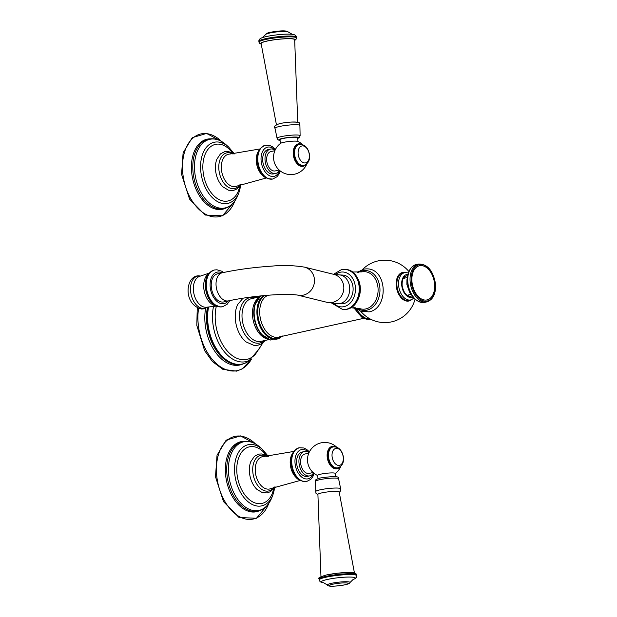 <?xml version="1.0" encoding="UTF-8"?>
<svg xmlns="http://www.w3.org/2000/svg" width="617" height="617" viewBox="0 0 617 617"><rect width="100%" height="100%" fill="white"/><g stroke="black" fill="none" stroke-linecap="round" stroke-linejoin="round"><path stroke-width="0.93" d="M320.994 577.319L317.909 494.394A10.705 1.396 -6.4 0 1 321.665 492.906A10.705 1.396 -6.4 0 1 332.887 491.456A10.705 1.396 -6.4 0 1 339.188 492.004L354.551 573.555M335.594 476.617L335.239 473.44A8.854 1.157 173.6 0 0 330.08 472.961A8.854 1.157 173.6 0 0 320.747 474.164A8.854 1.157 173.6 0 0 317.647 475.414L318.002 478.591M335.486 446.824A11.468 7.234 77.5 0 0 333.419 446.276L333.35 446.268A11.468 7.234 77.5 0 0 327.226 457.174A11.468 7.234 77.5 0 0 335.802 468.866L335.879 468.866A11.468 7.234 77.5 0 0 339.959 466.93M308.801 453.156L304.898 454.019A9.918 6.255 77.5 0 0 300.78 464.239A9.918 6.255 77.5 0 0 308.145 473.478A9.918 6.255 77.5 0 0 309.21 473.386L313.112 472.522M313.536 472.9A12.456 7.851 -102.5 0 1 309.757 475.861A12.456 7.851 -102.5 0 1 299.037 463.344A12.456 7.851 -102.5 0 1 304.343 451.551A12.456 7.851 -102.5 0 1 309.024 452.623M304.343 451.551L302.022 452.068A12.456 7.851 77.5 0 0 296.715 463.861A12.456 7.851 77.5 0 0 307.428 476.378L309.757 475.861M267.709 456.403L265.595 455.084L261.901 453.942L258.693 454.097L254.366 456.364L250.78 461.709A19.382 12.224 77.5 0 0 249.53 473.162A19.382 12.224 77.5 0 0 256.934 489.374L262.503 492.713L267.369 492.906L270.346 491.672L273.092 489.188L274.519 486.998M274.264 487.461L272.128 493.939A28.991 18.286 -102.5 0 1 252.407 501.737A28.991 18.286 -102.5 0 1 237.036 474.288A28.991 18.286 -102.5 0 1 243.738 449.839A28.991 18.286 -102.5 0 1 262.603 451.135L267.284 456.094M297.664 138.455L299.523 137.529L300.117 135.655A11.607 1.519 173.6 0 0 293.237 135.077A11.607 1.519 173.6 0 0 281.128 136.642A11.607 1.519 173.6 0 0 277.056 138.239L275.02 128.344A12.541 1.635 -6.4 0 1 279.393 126.5A12.541 1.635 -6.4 0 1 292.882 124.781A12.541 1.635 -6.4 0 1 299.908 125.552C298.165 123.786 303.78 121.927 291.147 122.081A10.705 1.396 173.6 0 1 297.756 122.652L294.671 39.727A16.89 2.206 173.6 0 0 284.877 38.802A16.89 2.206 173.6 0 0 267.03 41.1A16.89 2.206 173.6 0 0 261.114 43.491L276.478 125.035M291.147 122.081A10.705 1.396 173.6 0 0 282.794 123.014A10.705 1.396 173.6 0 0 280.226 123.516M298.011 141.524L297.587 137.776A8.854 1.157 173.6 0 0 292.427 137.298A8.854 1.157 173.6 0 0 283.095 138.501A8.854 1.157 173.6 0 0 279.995 139.75L280.419 143.491M280.496 143.429A8.854 1.157 -6.4 0 1 283.527 142.357A8.854 1.157 -6.4 0 1 292.288 141.193A8.854 1.157 -6.4 0 1 297.911 141.478M306.934 163.729A17.307 17.307 0 0 1 274.303 162.286A17.307 17.307 0 0 1 280.65 143.321A8.823 1.149 -6.4 0 1 287.075 141.733A8.823 1.149 -6.4 0 1 295.905 141.131A8.823 1.149 -6.4 0 1 297.741 141.401A17.307 17.307 0 0 1 302.685 144.64M301.559 144.355A11.468 7.234 77.5 0 0 299.492 143.807L299.422 143.8A11.468 7.234 77.5 0 0 293.299 154.705A11.468 7.234 77.5 0 0 301.875 166.397L301.952 166.405A11.468 7.234 77.5 0 0 306.032 164.461M274.873 150.687L270.971 151.551A9.918 6.255 77.5 0 0 266.853 161.77A9.918 6.255 77.5 0 0 274.218 171.009A9.918 6.255 77.5 0 0 275.282 170.917L279.185 170.053M279.609 170.431A12.456 7.851 -102.5 0 1 275.83 173.392A12.456 7.851 -102.5 0 1 265.109 160.875A12.456 7.851 -102.5 0 1 270.416 149.083A12.456 7.851 -102.5 0 1 275.097 150.155M270.416 149.083L268.094 149.599A12.456 7.851 77.5 0 0 262.788 161.392A12.456 7.851 77.5 0 0 273.501 173.909L275.83 173.392M233.781 153.934L231.668 152.615L227.974 151.474L224.765 151.635L220.439 153.895L216.852 159.248A19.382 12.224 77.5 0 0 215.603 170.701A19.382 12.224 77.5 0 0 223.007 186.905L228.575 190.244L233.442 190.437L236.419 189.203L239.165 186.72L240.591 184.529M240.337 184.992L238.201 191.471A28.991 18.286 -102.5 0 1 218.48 199.268A28.991 18.286 -102.5 0 1 203.109 171.819A28.991 18.286 -102.5 0 1 209.811 147.37A28.991 18.286 -102.5 0 1 228.676 148.666L233.357 153.625M262.857 342.913L255.685 353.865A36.418 22.968 -102.5 0 1 231.699 355.176A36.418 22.968 -102.5 0 1 215.526 322.784A36.418 22.968 -102.5 0 1 216.366 306.101M243.036 298.173L237.707 304.49A24.372 15.371 77.5 0 0 235.455 320.424A24.372 15.371 77.5 0 0 246.036 341.911L254.034 345.435L257.945 345.235L261.824 343.638L265.403 340.376M353.988 308.184A22.258 14.037 -102.5 0 1 353.703 307.675M364.169 314.801A23.446 14.793 -102.5 0 1 360.66 311.176M360.744 311.215A23.384 14.746 77.5 0 0 362.326 313.043A31.22 31.22 0 0 0 415.056 299.129M405.546 272.567A14.623 9.224 77.5 0 0 396.291 286.234L396.299 286.311A14.623 9.224 77.5 0 0 411.57 299.638M403.888 277.48A10.42 6.571 -102.5 0 1 404.929 278.066M408.685 294.918A10.42 6.571 -102.5 0 1 407.991 295.898M412.017 282.316A17.5 11.037 77.5 0 0 425.206 300.07A17.5 11.037 77.5 0 0 434.53 283.342A17.5 11.037 77.5 0 0 421.342 265.588A17.5 11.037 77.5 0 0 412.017 282.316M341.448 303.819A14.392 11.006 -87.4 0 0 353.001 287.021A14.392 11.006 -87.4 0 0 342.751 275.074L339.342 274.92A14.392 11.006 92.6 0 1 349.592 286.866A14.392 11.006 92.6 0 1 338.039 303.664L341.448 303.819M222.297 272.768L217.485 273.84A14.392 9.078 77.5 0 0 211.353 287.46A14.392 9.078 77.5 0 0 223.74 301.929L228.545 300.857A14.392 9.078 -102.5 0 1 216.158 286.396A14.392 9.078 -102.5 0 1 222.297 272.768C237.337 269.529 253.826 267.315 271.765 266.128C282.771 265.048 293.653 265.379 304.428 267.122A14.392 13.451 103.8 0 1 314.392 278.961A14.392 13.451 103.8 0 1 297.541 295.073A14.392 13.451 103.8 0 1 297.471 295.049M344.949 584.8A9.571 1.249 -6.4 0 1 344.841 584.823A9.571 1.249 -6.4 0 1 331.491 586.135A9.571 1.249 -6.4 0 1 332.632 584.245A9.571 1.249 -6.4 0 1 332.74 584.222A9.571 1.249 -6.4 0 1 346.091 582.911A9.571 1.249 -6.4 0 1 344.949 584.8M327.473 585.086A11.368 1.489 -6.4 0 1 331.375 583.343A11.368 1.489 -6.4 0 1 331.506 583.312A11.368 1.489 -6.4 0 1 343.978 581.769A11.368 1.489 -6.4 0 1 349.955 582.571L353.117 579.456C355.724 578.646 356.942 577.389 356.78 575.684A18.865 2.46 -6.4 0 0 345.782 574.682A18.865 2.46 -6.4 0 0 325.899 577.234A18.865 2.46 -6.4 0 0 319.29 579.895C319.513 581.584 320.979 582.541 323.694 582.756L327.473 585.086C328.059 586.705 333.959 586.605 345.196 584.785C348.327 584.029 349.908 583.296 349.955 582.571M323.439 582.726A17.145 2.237 -6.4 0 1 327.249 579.486A17.145 2.237 -6.4 0 1 327.396 579.456A17.145 2.237 -6.4 0 1 348.998 577.049A17.145 2.237 -6.4 0 1 353.364 579.371M319.197 579.062C317.254 578.36 319.668 576.995 326.462 574.959L337.545 573.185L351.096 572.507L355.855 573.486L356.688 574.859A18.865 2.46 173.6 0 0 345.69 573.849A18.865 2.46 173.6 0 0 325.807 576.409A18.865 2.46 173.6 0 0 319.197 579.062L319.29 579.895M354.698 574.003A17.33 2.26 173.6 0 0 346.499 572.522A17.33 2.26 173.6 0 0 326.771 574.913M339.25 492.312L340.746 490.731L340.646 488.703A12.541 1.635 173.6 0 0 333.08 488.124A12.541 1.635 173.6 0 0 320.138 489.813A12.541 1.635 173.6 0 0 315.757 491.494L315.966 493.261L317.909 494.703M338.61 478.8C340.206 476.239 334.082 475.969 320.215 477.998C315.85 479.324 314.292 480.45 315.549 481.383A11.607 1.519 -6.4 0 1 319.606 479.717A11.607 1.519 -6.4 0 1 331.961 478.136A11.607 1.519 -6.4 0 1 338.61 478.8L340.646 488.703M313.598 472.946A14.962 9.44 -102.5 0 1 303.441 478.175A14.962 9.44 -102.5 0 1 295.096 463.783A14.962 9.44 -102.5 0 1 295.08 463.629A14.962 9.44 -102.5 0 1 298.921 450.85A14.962 9.44 -102.5 0 1 309.055 452.562M314.23 473.463L312.665 476.995L310.76 479.316L306.734 481.468A17.268 10.89 -102.5 0 1 291.872 464.107A17.268 10.89 -102.5 0 1 299.23 447.757L299.091 447.788A17.268 10.89 77.5 0 0 291.733 464.138A17.268 10.89 77.5 0 0 306.595 481.499A17.268 10.89 77.5 0 0 306.664 481.484M299.16 447.772A17.268 10.89 77.5 0 0 299.091 447.788C292.381 450.981 289.658 456.541 290.923 464.462C293.437 472.853 293.962 481.252 306.595 481.499L306.734 481.468M298.011 478.985A15.209 9.594 -102.5 0 1 290.322 464.809A15.209 9.594 -102.5 0 1 290.306 464.678A15.209 9.594 -102.5 0 1 292.381 453.703M300.171 480.466L270.948 488.541A16.551 10.435 -102.5 0 1 255.399 472.452A16.551 10.435 -102.5 0 1 255.384 472.352A16.551 10.435 -102.5 0 1 263.821 456.526L293.707 451.451M273.663 487.353A18.255 11.515 -102.5 0 1 261.477 489.219A18.255 11.515 -102.5 0 1 252.885 472.73A18.255 11.515 -102.5 0 1 252.877 472.614A18.255 11.515 -102.5 0 1 266.783 456.449M275.082 486.774L272.753 495.49A31.32 19.752 -102.5 0 1 251.451 504.066A31.32 19.752 -102.5 0 1 234.792 474.388A31.32 19.752 -102.5 0 1 242.072 447.934A31.32 19.752 -102.5 0 1 262.51 449.461L268.318 456.372M228.737 475.075A35.146 22.173 77.5 0 0 247.44 508.385A35.146 22.173 77.5 0 0 271.349 498.76C267.061 508.146 260.536 512.287 251.767 511.184A35.516 22.405 77.5 0 1 227.064 475.56A35.516 22.405 77.5 0 1 227.048 475.383A35.516 22.405 77.5 0 1 236.851 444.155C244.324 439.435 251.991 440.422 259.857 447.101A35.146 22.173 77.5 0 0 236.913 445.389A35.146 22.173 77.5 0 0 228.737 475.075M243.946 441.325A35.871 22.621 77.5 0 0 225.668 475.63A35.871 22.621 77.5 0 0 225.691 475.807A35.871 22.621 77.5 0 0 259.395 510.737M255.469 443.901A42.334 26.701 77.5 0 0 227.21 440.245A42.334 26.701 77.5 0 0 216.783 476.293A42.334 26.701 77.5 0 0 216.806 476.486A42.334 26.701 77.5 0 0 239.967 516.953A42.334 26.701 77.5 0 0 268.734 503.511M334.792 446.754A11.214 7.072 -102.5 0 0 333.519 446.507A11.214 7.072 77.5 0 0 333.45 446.507A11.214 7.072 -102.5 0 0 327.465 457.166A11.214 7.072 -102.5 0 0 335.849 468.596A11.214 7.072 77.5 0 0 335.926 468.604A11.214 7.072 -102.5 0 0 339.365 467.293M333.033 446.916A10.744 6.779 77.5 0 0 332.933 446.939A10.744 6.779 77.5 0 0 328.352 457.112A10.744 6.779 77.5 0 0 337.599 467.91A10.744 6.779 77.5 0 0 337.7 467.887M337.8 467.871A10.744 6.779 -102.5 0 1 328.553 457.066A10.744 6.779 -102.5 0 1 333.134 446.893L332.933 446.939C329.293 448.235 327.681 451.659 328.082 457.22C329.424 464.439 332.594 468.002 337.599 467.91L337.8 467.871C342.065 466.29 343.947 462.75 343.461 457.259C342.026 450.024 338.586 446.561 333.134 446.893M332.093 456.634A8.669 5.468 -102.5 0 1 336.697 448.351A8.669 5.468 -102.5 0 1 343.237 457.104A8.669 5.468 -102.5 0 1 343.245 457.143A8.669 5.468 -102.5 0 1 338.64 465.426A8.669 5.468 -102.5 0 1 332.1 456.68A8.669 5.468 -102.5 0 1 332.093 456.634M269.521 33.063A11.368 1.489 173.6 0 0 265.711 34.475C266.12 33.519 267.701 32.778 270.47 32.261C280.619 30.511 286.527 30.41 288.193 31.953A11.368 1.489 173.6 0 0 281.09 31.521A11.368 1.489 173.6 0 0 269.652 33.04A11.368 1.489 173.6 0 0 269.521 33.063M291.972 34.282A17.145 2.237 173.6 0 0 266.351 36.557A17.145 2.237 173.6 0 0 266.212 36.588A17.145 2.237 173.6 0 0 262.549 37.583C259.942 38.393 258.724 39.65 258.885 41.354A18.865 2.46 173.6 0 1 265.495 38.701A18.865 2.46 173.6 0 1 285.378 36.141A18.865 2.46 173.6 0 1 296.376 37.151C296.152 35.454 294.687 34.498 291.972 34.282M261.222 44.146L259.811 43.552L258.978 42.18A18.865 2.46 -6.4 0 1 265.588 39.527A18.865 2.46 -6.4 0 1 285.47 36.966A18.865 2.46 -6.4 0 1 296.469 37.976L296.376 37.151M261.192 43.992A17.33 2.26 -6.4 0 1 266.598 41.123A17.33 2.26 -6.4 0 1 266.745 41.084A17.33 2.26 -6.4 0 1 286.782 38.663A17.33 2.26 -6.4 0 1 294.71 40.228M280.064 140.375A10.096 1.319 -6.4 0 1 282.154 138.501A10.096 1.319 -6.4 0 1 282.301 138.463A10.096 1.319 -6.4 0 1 295.073 137.036A10.096 1.319 -6.4 0 1 297.656 138.401M279.671 170.477A14.962 9.44 -102.5 0 1 269.513 175.706A14.962 9.44 -102.5 0 1 261.168 161.315A14.962 9.44 -102.5 0 1 261.153 161.16A14.962 9.44 -102.5 0 1 264.994 148.381A14.962 9.44 -102.5 0 1 275.128 150.093M280.303 170.994L278.737 174.526L276.832 176.848L272.807 178.999A17.268 10.89 -102.5 0 1 257.945 161.639A17.268 10.89 -102.5 0 1 265.302 145.288L265.163 145.319A17.268 10.89 77.5 0 0 257.806 161.669A17.268 10.89 77.5 0 0 272.668 179.03A17.268 10.89 77.5 0 0 272.737 179.015M265.233 145.304A17.268 10.89 77.5 0 0 265.163 145.319C258.454 148.512 255.731 154.073 256.996 161.993C259.51 170.385 260.035 178.783 272.668 179.03L272.807 178.999M264.084 176.516A15.209 9.594 -102.5 0 1 256.394 162.34A15.209 9.594 -102.5 0 1 256.379 162.209A15.209 9.594 -102.5 0 1 258.454 151.234M266.243 177.997L237.021 186.072A16.551 10.435 -102.5 0 1 221.472 169.983A16.551 10.435 -102.5 0 1 221.457 169.883A16.551 10.435 -102.5 0 1 229.894 154.057L259.78 148.982M239.735 184.892A18.255 11.515 -102.5 0 1 227.55 186.75A18.255 11.515 -102.5 0 1 218.958 170.261A18.255 11.515 -102.5 0 1 218.95 170.145A18.255 11.515 -102.5 0 1 232.856 153.98M241.154 184.306L238.825 193.021A31.32 19.752 -102.5 0 1 217.523 201.597A31.32 19.752 -102.5 0 1 200.864 171.919A31.32 19.752 -102.5 0 1 208.145 145.465A31.32 19.752 -102.5 0 1 228.583 146.993L234.391 153.903M194.81 172.606A35.146 22.173 77.5 0 0 213.513 205.916A35.146 22.173 77.5 0 0 237.422 196.291C233.133 205.677 226.609 209.819 217.84 208.716A35.516 22.405 77.5 0 1 193.136 173.092A35.516 22.405 77.5 0 1 193.121 172.922A35.516 22.405 77.5 0 1 202.924 141.686C210.397 136.974 218.063 137.953 225.93 144.633A35.146 22.173 77.5 0 0 202.985 142.92A35.146 22.173 77.5 0 0 194.81 172.606M210.019 138.856A35.871 22.621 77.5 0 0 191.74 173.161A35.871 22.621 77.5 0 0 191.764 173.338A35.871 22.621 77.5 0 0 225.467 208.268M221.542 141.44A42.334 26.701 77.5 0 0 193.283 137.784A42.334 26.701 77.5 0 0 182.856 173.824A42.334 26.701 77.5 0 0 182.879 174.017A42.334 26.701 77.5 0 0 206.039 214.485A42.334 26.701 77.5 0 0 234.815 201.042M300.865 144.285A11.214 7.072 -102.5 0 0 299.592 144.039A11.214 7.072 77.5 0 0 299.523 144.039A11.214 7.072 -102.5 0 0 293.538 154.697A11.214 7.072 -102.5 0 0 301.921 166.127A11.214 7.072 77.5 0 0 301.998 166.135A11.214 7.072 -102.5 0 0 305.438 164.824M299.106 144.447A10.744 6.779 77.5 0 0 299.006 144.471A10.744 6.779 77.5 0 0 294.425 154.643A10.744 6.779 77.5 0 0 303.672 165.441A10.744 6.779 77.5 0 0 303.772 165.418M294.625 154.597A10.744 6.779 -102.5 0 1 299.206 144.424L299.006 144.471C295.366 145.766 293.754 149.191 294.155 154.751C295.497 161.97 298.667 165.533 303.672 165.441L303.873 165.402A10.744 6.779 -102.5 0 1 294.625 154.597M309.318 154.674A8.669 5.468 -102.5 0 1 304.713 162.957A8.669 5.468 -102.5 0 1 298.173 154.211A8.669 5.468 -102.5 0 1 298.165 154.165A8.669 5.468 -102.5 0 1 302.77 145.882A8.669 5.468 -102.5 0 1 309.31 154.636A8.669 5.468 -102.5 0 1 309.318 154.674M264.215 340.638A23.207 14.638 -102.5 0 1 239.797 319.93A23.207 14.638 -102.5 0 1 239.766 319.668A23.207 14.638 -102.5 0 1 254.713 297.934M213.513 306.433A38.377 24.21 77.5 0 0 212.842 323.046A38.377 24.21 77.5 0 0 249.199 360.475L260.119 347.865M208.6 306.988A39.912 25.174 77.5 0 0 207.968 323.655A39.912 25.174 77.5 0 0 207.991 323.863A39.912 25.174 77.5 0 0 249.708 360.228L245.319 363.081A40.066 25.274 77.5 0 0 247.841 361.631M208.099 307.05A40.066 25.274 77.5 0 0 207.466 323.74A40.066 25.274 77.5 0 0 207.489 323.94A40.066 25.274 77.5 0 0 245.319 363.081C240.676 365.195 235.794 365.233 230.689 363.189A39.935 25.189 77.5 0 1 206.872 324.102A39.935 25.189 77.5 0 1 206.849 323.917A39.935 25.189 77.5 0 1 207.505 307.119M205.638 308.222A40.352 25.451 77.5 0 0 205.16 324.218A40.352 25.451 77.5 0 0 205.183 324.411A40.352 25.451 77.5 0 0 242.828 364.022M197.247 307.76L196.815 325.452L204.605 350.595L212.402 361.531L222.891 369.352L236.542 371.141L242.404 368.812L251.435 359.194A45.28 28.559 -102.5 0 1 220.786 367.022A45.28 28.559 -102.5 0 1 198.327 325.082A45.28 28.559 -102.5 0 1 198.304 324.874A45.28 28.559 -102.5 0 1 198.589 308.377M259.433 296.885L251.528 298.643A21.873 13.798 77.5 0 0 242.203 319.359A21.873 13.798 77.5 0 0 242.234 319.598A21.873 13.798 77.5 0 0 261.03 341.348L268.935 339.589M267.408 338.98A21.873 13.798 -102.5 0 1 252.692 317.3A21.873 13.798 -102.5 0 1 252.662 317.03A21.873 13.798 -102.5 0 1 258.307 298.08M254.011 316.845A22.898 14.446 -102.5 0 1 253.98 316.56A22.898 14.446 -102.5 0 1 254.798 304.975L260.559 295.929A23.477 14.808 77.5 0 0 254.351 316.374A23.477 14.808 -102.5 0 0 270.624 340.029L261.307 334.229A22.898 14.446 -102.5 0 1 254.011 316.845M263.258 295.666A23.13 14.592 77.5 0 0 257.127 315.819A23.13 14.592 -102.5 0 0 267.169 336.211A23.13 14.592 -102.5 0 0 282.285 335.949L270.624 340.029M281.714 336.134A22.559 14.23 -102.5 0 1 257.999 316.004A22.559 14.23 -102.5 0 1 257.968 315.727A22.559 14.23 -102.5 0 1 264.755 295.528M363.737 318.318L279.324 336.921A21.58 13.613 -102.5 0 1 259.927 315.734A21.58 13.613 -102.5 0 1 259.896 315.472A21.58 13.613 -102.5 0 1 268.426 295.211M371.102 319.429A24.58 15.502 -102.5 0 1 356.171 308.369M354.621 307.721A24.58 15.502 77.5 0 0 371.349 319.552L361.547 317.038L353.718 307.675M404.05 272.629A14.222 8.97 77.5 0 0 396.986 286.149A14.222 8.97 77.5 0 0 396.993 286.226A14.222 8.97 77.5 0 0 410.189 300.217L411.608 299.623A13.952 8.8 -102.5 0 1 398.659 285.902A13.952 8.8 -102.5 0 1 398.636 285.671A13.952 8.8 -102.5 0 1 405.585 272.567L404.05 272.629M408.038 274.403A11.708 7.381 77.5 0 0 401.752 285.401A11.708 7.381 77.5 0 0 401.775 285.594A11.708 7.381 77.5 0 0 401.79 285.748A11.708 7.381 77.5 0 0 413.043 296.924M407.744 275.907A10.42 6.571 77.5 0 0 406.179 275.961C403.256 276.832 401.906 280.072 402.137 285.663C403.734 292.959 406.588 296.507 410.706 296.299A10.42 6.571 77.5 0 0 412.148 295.682M407.899 282.91A19.382 12.224 77.5 0 0 424.573 302.392C415.735 302.546 410.089 296.091 407.629 283.018C406.919 272.976 409.765 266.822 416.159 264.562A19.382 12.224 77.5 0 0 407.899 282.91M424.573 302.392L426.902 301.875A19.382 12.224 -102.5 0 1 410.22 282.393A19.382 12.224 -102.5 0 1 418.48 264.045L416.159 264.562M435.263 283.504A18.61 11.738 77.5 0 0 435.247 283.373A18.61 11.738 -102.5 0 0 421.257 264.492A18.61 11.738 -102.5 0 0 411.284 282.154A18.61 11.738 77.5 0 0 411.3 282.285A18.61 11.738 -102.5 0 0 425.29 301.165A18.61 11.738 -102.5 0 0 435.263 283.504M357.05 308.014A19.975 15.278 -87.4 0 0 366.899 310.15A19.975 15.278 -87.4 0 0 366.984 310.135A19.975 15.278 -87.4 0 0 379.81 287.052A19.975 15.278 -87.4 0 0 362.48 270.794A19.975 15.278 -87.4 0 0 362.395 270.809A19.975 15.278 -87.4 0 0 358.67 272.313M350.672 307.729L360.205 308.739A18.78 14.368 -87.4 0 0 365.804 308.932A18.78 14.368 -87.4 0 0 365.889 308.916A18.78 14.368 -87.4 0 0 377.966 287.36A18.78 14.368 -87.4 0 0 361.878 271.881L352.299 272.02M355.901 302.847A18.68 14.291 -87.4 0 0 357.058 277.349M343.029 309.657A20.145 15.41 -87.4 0 0 343.145 309.665A20.145 15.41 -87.4 0 0 346.284 309.387A20.145 15.41 -87.4 0 0 359.464 288.178A20.145 15.41 -87.4 0 0 344.972 269.413A20.145 15.41 -87.4 0 0 344.857 269.405M341.733 269.644A20.145 15.41 92.6 0 1 344.741 269.398A20.145 15.41 92.6 0 1 359.233 288.17A20.145 15.41 92.6 0 1 346.052 309.372A20.145 15.41 92.6 0 1 345.921 309.402A20.145 15.41 92.6 0 1 342.913 309.649L346.569 309.364C365.04 306.263 363.822 269.382 344.972 269.413L341.317 269.698L333.55 274.295M335.347 274.604A17.461 13.358 92.6 0 1 340.168 272.244A17.461 13.358 92.6 0 1 340.283 272.22A17.461 13.358 92.6 0 1 355.33 286.581A17.461 13.358 92.6 0 1 344.031 306.649A17.461 13.358 92.6 0 1 343.916 306.672A17.461 13.358 92.6 0 1 333.789 303.379M338.039 303.664L326.887 302.299A14.392 13.451 -76.2 0 0 343.738 286.188A14.392 13.451 -76.2 0 0 333.766 274.349L339.342 274.92M228.205 300.934A16.119 10.165 -102.5 0 1 222.398 303.765A16.119 10.165 -102.5 0 1 222.321 303.757A16.119 10.165 -102.5 0 1 210.235 287.36A16.119 10.165 -102.5 0 1 218.834 272.004A16.119 10.165 -102.5 0 1 218.904 272.012A16.119 10.165 -102.5 0 1 221.958 272.845M229.848 300.579L227.102 304.328L222.66 306.695A18.803 11.862 -102.5 0 1 220.655 306.865A18.803 11.862 -102.5 0 1 220.57 306.857A18.803 11.862 -102.5 0 1 206.687 289.288A18.803 11.862 -102.5 0 1 214.492 269.984L214.176 270.053A18.803 11.862 77.5 0 0 206.371 289.381A18.803 11.862 77.5 0 0 220.277 306.934A18.803 11.862 77.5 0 0 220.338 306.934A18.803 11.862 77.5 0 0 222.344 306.765A18.803 11.862 77.5 0 0 222.506 306.726M214.33 270.022A18.803 11.862 77.5 0 0 214.176 270.053L210.135 272.143L206.942 276.647A18.379 11.592 -102.5 0 0 212.996 303.857L220.038 306.957L222.66 306.695M216.066 305.916A17.052 10.751 -102.5 0 1 204.32 291.509A17.052 10.751 -102.5 0 1 208.847 273.478M209.117 273.161L199.615 276.354A15.857 10.003 77.5 0 0 193.777 293.021A15.857 10.003 77.5 0 0 205.453 307.266A15.857 10.003 77.5 0 0 205.507 307.274A15.857 10.003 77.5 0 0 206.487 307.235L216.451 306.094M207.343 307.135A16.482 10.396 -102.5 0 1 203.124 308.431A16.482 10.396 -102.5 0 1 203.07 308.431A16.482 10.396 -102.5 0 1 190.645 291.756A16.482 10.396 -102.5 0 1 199.368 275.953A16.482 10.396 -102.5 0 1 199.422 275.961A16.482 10.396 -102.5 0 1 200.432 276.077M356.688 574.859L356.78 575.684M315.549 481.383L315.757 491.494M335.247 473.548A17.307 17.307 0 0 0 340.862 466.197M336.612 447.109A17.307 17.307 0 0 0 307.968 455.724A17.307 17.307 0 0 0 317.655 475.522M309.41 451.821L306.51 449.299L303.78 447.988L299.23 447.757M272.753 495.49L271.349 498.76M262.51 449.461L259.857 447.101M255.515 443.932L240.499 435.903L226.177 440.137L217.03 455.261L215.495 476.787L223.501 501.613L239.034 517.509L256.479 518.265L268.765 503.472M288.193 31.953L292.281 34.328M265.711 34.475L262.248 37.699M258.978 42.18L258.885 41.354M294.718 40.39L295.959 39.503L296.469 37.976M275.02 128.344C273.308 126.608 275.028 125.004 280.187 123.523L282.794 123.014M280.072 140.429L278.051 139.943L277.056 138.239M300.117 135.655L299.908 125.552M275.483 149.36L272.583 146.831L269.853 145.519L265.302 145.288M238.825 193.021L237.422 196.291M228.583 146.993L225.93 144.633M221.588 141.463L206.572 133.442L192.249 137.668L183.11 152.792L181.568 174.318L189.573 199.144L205.106 215.04L222.552 215.796L234.838 201.003M299.206 144.424C304.659 144.093 308.099 147.556 309.533 154.798C310.019 160.281 308.138 163.821 303.873 165.402M255.893 297.672L253.533 296.723M408.917 271.549A31.22 31.22 0 0 0 362.58 269.482M411.608 299.623L413.992 298.042M408.415 272.984L405.585 272.567M411.138 294.378L407.004 295.296M407.382 277.519L403.248 278.437M411.778 295.119L409.58 292.203L406.881 284.445L406.95 279.702L407.652 276.578M426.902 301.875C433.296 299.607 436.134 293.453 435.432 283.419C432.972 270.346 427.319 263.883 418.48 264.045M355.569 307.806L360.305 311.03L368.981 311.886C389.905 308.384 387.368 264.577 363.614 269.205L357.174 272.382M331.769 303.163L342.913 309.649M326.887 302.299L297.541 295.073C288.347 293.893 281.121 294.432 270.639 295.049C254.944 296.245 240.915 298.181 228.545 300.857M333.766 274.349L304.428 267.122M223.601 272.483L221.68 271.187L216.922 269.776L214.492 269.984M200.486 276.061L198.828 275.83C185.424 275.336 182.663 304.559 201.582 309.024L203.888 308.816L207.405 307.127"/></g></svg>
